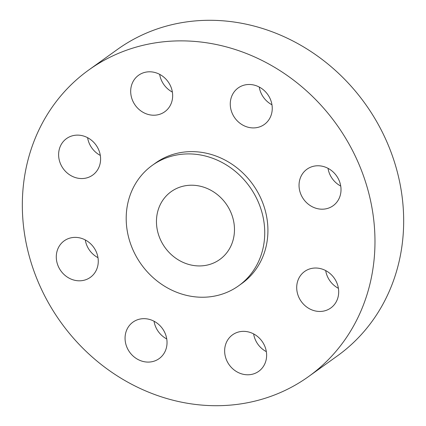 <?xml version="1.0" encoding="UTF-8"?>
<svg xmlns="http://www.w3.org/2000/svg" width="426" height="426" viewBox="0 0 426 426"><rect width="100%" height="100%" fill="white"/><g stroke="black" fill="none" stroke-linecap="round" stroke-linejoin="round"><path stroke-width="0.64" d="M132.097 99.279A22.456 20.198 -125.6 0 0 164.755 111.756A22.456 20.198 -125.6 0 0 171.247 87.729A22.456 20.198 -125.6 0 0 138.588 75.258A22.456 20.198 -125.6 0 0 132.097 99.279M172.376 92.085A22.456 20.198 54.4 0 1 160.788 78.704A22.456 20.198 54.4 0 1 159.665 74.353M231.68 111.974A22.456 20.198 -125.6 0 0 264.344 124.445A22.456 20.198 -125.6 0 0 270.835 100.424A22.456 20.198 -125.6 0 0 238.171 87.953A22.456 20.198 -125.6 0 0 231.68 111.974M271.964 104.78A22.456 20.198 54.4 0 1 260.377 91.398A22.456 20.198 54.4 0 1 259.248 87.048M300.452 193.255A22.456 20.198 -125.6 0 0 333.111 205.731A22.456 20.198 -125.6 0 0 339.602 181.705A22.456 20.198 -125.6 0 0 306.944 169.234A22.456 20.198 -125.6 0 0 300.452 193.255M340.731 186.061A22.456 20.198 54.4 0 1 329.144 172.679A22.456 20.198 54.4 0 1 328.015 168.329M298.12 295.516A22.456 20.198 -125.6 0 0 330.784 307.987A22.456 20.198 -125.6 0 0 337.275 283.961A22.456 20.198 -125.6 0 0 304.611 271.49A22.456 20.198 -125.6 0 0 298.12 295.516M338.404 288.317A22.456 20.198 54.4 0 1 326.817 274.94A22.456 20.198 54.4 0 1 325.688 270.585M226.057 358.846A22.456 20.198 -125.6 0 0 258.72 371.318A22.456 20.198 -125.6 0 0 265.212 347.296A22.456 20.198 -125.6 0 0 232.548 334.82A22.456 20.198 -125.6 0 0 226.057 358.846M266.335 351.647A22.456 20.198 54.4 0 1 254.753 338.271A22.456 20.198 54.4 0 1 253.624 333.915M126.474 346.152A22.456 20.198 -125.6 0 0 159.132 358.623A22.456 20.198 -125.6 0 0 165.623 334.602A22.456 20.198 -125.6 0 0 132.965 322.131A22.456 20.198 -125.6 0 0 126.474 346.152M166.752 338.952A22.456 20.198 54.4 0 1 155.165 325.576A22.456 20.198 54.4 0 1 154.036 321.22M60.029 162.615A22.456 20.198 -125.6 0 0 92.692 175.086A22.456 20.198 -125.6 0 0 99.183 151.06A22.456 20.198 -125.6 0 0 66.525 138.588A22.456 20.198 -125.6 0 0 60.029 162.615M100.312 155.415A22.456 20.198 54.4 0 1 88.725 142.039A22.456 20.198 54.4 0 1 87.596 137.683M57.702 264.871A22.456 20.198 -125.6 0 0 90.365 277.342A22.456 20.198 -125.6 0 0 96.856 253.321A22.456 20.198 -125.6 0 0 64.193 240.844A22.456 20.198 -125.6 0 0 57.702 264.871M97.985 257.671A22.456 20.198 54.4 0 1 86.398 244.295A22.456 20.198 54.4 0 1 85.269 239.939M308.568 376.568L337.259 355.992A188.617 169.67 -125.6 0 0 391.792 154.201A188.617 169.67 -125.6 0 0 117.432 49.432L88.741 70.008A188.617 169.67 -125.6 0 0 34.208 271.799A188.617 169.67 -125.6 0 0 308.568 376.568A188.617 169.67 -125.6 0 0 363.096 174.777A188.617 169.67 -125.6 0 0 88.741 70.008M238.645 285.793L241.835 283.503A74.097 66.658 -125.6 0 0 263.257 204.23A74.097 66.658 -125.6 0 0 155.474 163.073L152.284 165.357A74.097 66.658 -125.6 0 0 130.862 244.63A74.097 66.658 -125.6 0 0 238.645 285.793A74.097 66.658 -125.6 0 0 260.068 206.514A74.097 66.658 -125.6 0 0 152.284 165.357M159.084 236.308A41.727 37.536 -125.6 0 0 219.784 259.487A41.727 37.536 -125.6 0 0 231.845 214.842A41.727 37.536 -125.6 0 0 171.145 191.663A41.727 37.536 -125.6 0 0 159.084 236.308"/></g></svg>

